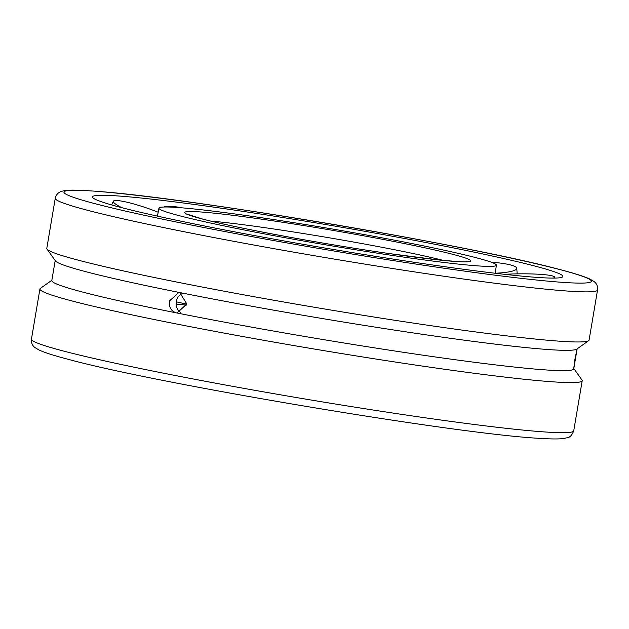 <?xml version="1.0" encoding="UTF-8"?>
<svg xmlns="http://www.w3.org/2000/svg" width="629" height="629" viewBox="0 0 629 629"><rect width="100%" height="100%" fill="white"/><g stroke="black" fill="none" stroke-linecap="round" stroke-linejoin="round"><path stroke-width="0.94" d="M476.011 257.678A171.135 8.366 9.6 0 0 247.244 215.668A171.135 8.366 9.6 0 0 158.933 208.152A171.135 8.366 9.6 0 0 179.328 215.708A171.135 8.366 9.6 0 0 368.476 251.804A171.135 8.366 9.6 0 0 496.407 265.234A171.135 8.366 9.6 0 0 476.011 257.678M176.293 301.818A182.347 8.908 9.6 0 0 186.813 304.169M120.878 207.436A238.556 11.66 9.6 0 0 386.403 258.047A238.556 11.66 9.6 0 0 562.884 276.28A238.556 11.66 9.6 0 0 534.453 265.949A238.556 11.66 9.6 0 0 215.558 207.381A238.556 11.66 9.6 0 0 92.518 196.728A238.556 11.66 9.6 0 0 120.878 207.436M182.324 293.578A10.316 8.822 -85 0 0 176.206 302.549A10.316 8.822 -85 0 0 180.688 312.432M573.805 368.531L581.99 380.018A274.991 13.437 -170.4 0 1 582.202 380.726A274.991 13.437 -170.4 0 1 440.3 368.649A274.991 13.437 -170.4 0 1 39.926 289.002A274.991 13.437 -170.4 0 1 40.358 288.412L51.861 280.251M55.266 198.277L46.798 248.376A274.991 13.437 9.6 0 0 47.01 249.084A274.991 13.437 9.6 0 0 447.172 328.024A274.991 13.437 9.6 0 0 588.642 340.69A274.991 13.437 9.6 0 0 589.074 340.1L597.55 290A274.991 13.437 9.6 0 1 455.64 277.924A274.991 13.437 9.6 0 1 88.036 210.416A274.991 13.437 9.6 0 1 55.266 198.277C56.178 194.573 58.34 192.262 61.768 191.334C66.525 189.848 73.53 189.51 101.183 191.656C195.187 198.803 474.038 246.167 560.14 269.621C574.379 273.308 584.325 276.469 589.978 279.119L593.682 281.289C596.606 283.286 597.896 286.195 597.55 290M47.01 249.084L55.454 260.933A264.683 12.934 9.6 0 0 179.713 292.548L186.837 303.964L177.111 312.975L176.277 312.857C171.159 311.206 168.871 307.243 169.437 300.984L178.888 292.43L179.713 292.548A264.683 12.934 9.6 0 0 440.607 336.916A264.683 12.934 9.6 0 0 576.769 349.111L588.642 340.69M55.195 260.571L51.806 280.565A264.683 12.934 9.6 0 0 176.277 312.857A264.683 12.934 9.6 0 0 437.171 357.225A264.683 12.934 9.6 0 0 573.672 369.074A264.683 12.934 9.6 0 0 573.758 368.846L573.656 369.089M573.672 369.074L574.914 359.348L577.107 348.765M577.115 348.859L573.962 367.619M186.648 305.057A34.776 6.66 2.9 0 0 176.191 304.357M491.249 262.207A34.776 5.787 -178.6 0 1 508.979 264.565A34.776 5.787 -178.6 0 1 516.747 268.316A34.776 5.787 -178.6 0 1 503.9 272.585A34.776 5.787 -178.6 0 1 495.18 273.238M504.56 274.33A34.776 3.609 179.5 0 1 509.6 274.079A34.776 3.609 179.5 0 1 553.009 276.076A34.776 3.609 179.5 0 1 554.519 277.067A34.776 3.609 179.5 0 1 553.229 278.104M121.829 207.68A34.776 4.6 -160.9 0 1 113.33 201.241A34.776 4.6 -160.9 0 1 117.419 200.557A34.776 4.6 -160.9 0 1 158.209 212.232M163.831 207.02A34.776 6.542 -163.5 0 1 175.593 206.768A34.776 6.542 -163.5 0 1 182.308 207.861M443.28 260.406A137.499 6.722 9.6 0 0 261.79 227.242A137.499 6.722 9.6 0 0 210.691 221.062M453.407 254.478A145.055 7.092 9.6 0 0 259.502 218.868A145.055 7.092 9.6 0 0 201.925 218.9A145.055 7.092 9.6 0 0 395.838 254.517A145.055 7.092 9.6 0 0 453.407 254.478M201.988 203.835A267.427 13.067 9.6 0 0 95.852 203.898A267.427 13.067 9.6 0 0 453.352 269.55A267.427 13.067 9.6 0 0 559.488 269.487A267.427 13.067 9.6 0 0 201.988 203.835M31.45 339.102A274.991 13.437 9.6 0 0 64.221 351.241A274.991 13.437 9.6 0 0 431.824 418.749A274.991 13.437 9.6 0 0 573.734 430.826C572.076 435.016 570.031 437.289 567.602 437.642L563.002 438.61C558.072 439.121 550.556 439.05 540.46 438.397C460.153 434.553 159.396 384.209 68.86 359.481C54.621 355.794 44.675 352.633 39.022 349.983L35.318 347.813C32.394 345.816 31.104 342.907 31.45 339.102L39.926 289.002M158.933 208.152L157.454 216.132M496.407 265.234L495.18 273.253M466.647 261.609C467.834 262.277 458.494 261.719 438.617 259.926L390.098 253.684C324.501 244.327 235.82 227.918 202.577 219.034L188.236 214.52M576.982 349.763L577.139 348.851M573.734 430.826L582.202 380.726M517.195 273.859L516.747 268.316M554.644 278.089L554.519 277.067M111.6 204.912L113.33 201.241"/></g></svg>
